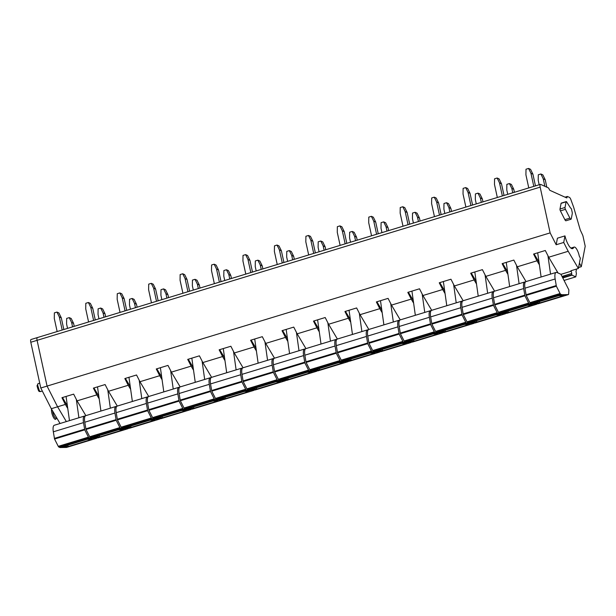 <?xml version="1.0" encoding="UTF-8"?>
<svg xmlns="http://www.w3.org/2000/svg" width="616" height="616" viewBox="0 0 616 616"><rect width="100%" height="100%" fill="white"/><g stroke="black" fill="none" stroke-linecap="round" stroke-linejoin="round"><path stroke-width="0.92" d="M556.171 244.752L563.717 242.458L564.964 235.897L557.418 238.192L556.171 244.752L550.134 232.886L540.163 187.133A3.45 1.047 -106.9 0 1 540.386 184.384A3.45 1.047 -106.9 0 1 540.679 184.415L548.302 187.857A2.071 0.631 -106.9 0 1 549.156 189.12A2.071 0.631 -106.9 0 0 550.011 190.39L566.62 197.882A2.071 0.631 -106.9 0 0 566.797 197.898A2.071 0.631 -106.9 0 0 567.043 197.189A2.071 0.631 -106.9 0 1 567.298 196.473A2.071 0.631 -106.9 0 1 567.475 196.496L569.407 197.366A3.45 1.047 -106.9 0 1 570.932 199.753L573.665 207.245L580.249 229.96L582.49 234.75A2.757 0.839 -106.9 0 1 583.09 236.536L585.2 246.208L581.296 266.705L578.578 267.529M67.76 408.477L65.365 404.427L57.581 406.799L66.351 421.583L57.581 406.799L47.062 386.093L57.581 406.799L51.297 408.716L60.06 423.492M550.134 232.886L47.062 386.093L37.091 340.34A3.45 1.047 -106.9 0 1 37.314 337.591A3.45 1.047 -106.9 0 1 37.607 337.63M563.717 242.458L568.198 251.29L578.393 268.476L570.847 270.778L571.124 271.233A1.571 0.477 -106.9 0 1 571.679 273.512L562.169 276.738M576.507 269.053L575.968 271.872A1.378 0.424 -106.9 0 1 576.368 273.727L575.775 276.861L571.995 275.16L571.61 273.866M579.433 263.04L581.296 266.705M560.398 210.865L564.864 219.666L569.9 218.133L565.426 209.332A1.378 0.424 -106.9 0 1 565.026 207.484L559.998 209.017A1.378 0.424 -106.9 0 0 560.398 210.865L565.426 209.332M561.076 203.349L566.104 201.817A1.309 0.4 -106.9 0 1 566.243 201.586L561.215 203.118A1.309 0.4 -106.9 0 0 561.076 203.349L559.998 209.017M566.243 201.586A1.309 0.4 -106.9 0 1 566.651 201.902L570.524 207.954A1.694 0.516 -106.9 0 0 570.816 208.185A1.378 0.424 -106.9 0 1 571.633 209.725L572.133 212.02A2.757 0.839 -106.9 0 1 572.249 213.737L571.286 218.757A2.757 0.839 -106.9 0 1 570.993 219.234L565.965 220.767A2.757 0.839 -106.9 0 1 564.864 219.666M575.775 276.861L564.048 280.434M571.995 275.16L562.793 277.962M319.296 331.87L316.901 327.82L297.174 333.834L305.936 348.61M287.857 341.449L285.454 337.399L265.727 343.405L274.497 358.189M256.418 351.028L254.015 346.977L234.288 352.983L243.05 367.767M224.971 360.599L222.569 356.548L202.849 362.562L211.611 377.339M193.532 370.178L191.129 366.127L171.402 372.133L180.172 386.917M162.093 379.749L159.69 375.698L139.963 381.712L148.726 396.488M130.646 389.327L128.244 385.277L108.516 391.283L117.286 406.067M99.207 398.898L96.804 394.856L77.077 400.862L85.847 415.646M568.198 251.29L548.71 257.226L558.058 272.988M539.393 264.841L536.99 260.791L517.263 266.805L526.033 281.581M507.954 274.42L505.551 270.37L485.824 276.376L494.594 291.16M476.507 283.991L474.112 279.949L454.385 285.955L463.147 300.731M445.068 293.57L442.665 289.52L422.938 295.526L431.708 310.31M413.629 303.149L411.226 299.099L391.499 305.105L400.261 319.889M382.182 312.72L379.779 308.67L360.052 314.684L368.822 329.46M350.743 322.299L348.34 318.249L328.613 324.255L337.383 339.039M316.901 327.82L313.482 321.098L325.194 317.525L328.613 324.255M348.34 318.249L344.921 311.519L356.633 307.954L360.052 314.684M379.779 308.67L376.361 301.94L388.08 298.375L391.499 305.105M411.226 299.099L407.807 292.369L419.519 288.796L422.938 295.526M442.665 289.52L439.247 282.79L450.958 279.225L454.385 285.955M474.112 279.949L470.686 273.219L482.405 269.646L485.824 276.376M505.551 270.37L502.132 263.64L513.844 260.075L517.263 266.805M536.99 260.791L533.572 254.061L545.291 250.496L548.71 257.226M65.365 404.427L61.947 397.697L73.658 394.132L77.077 400.862M96.804 394.856L93.386 388.126L105.097 384.553L108.516 391.283M128.244 385.277L124.825 378.547L136.544 374.982L139.963 381.712M159.69 375.698L156.272 368.976L167.983 365.404L171.402 372.133M191.129 366.127L187.711 359.398L199.422 355.832L202.849 362.562M222.569 356.548L219.15 349.819L230.869 346.254L234.288 352.983M254.015 346.977L250.596 340.248L262.308 336.675L265.727 343.405M285.454 337.399L282.036 330.669L293.755 327.104L297.174 333.834M564.964 235.897A12.074 3.673 73.1 0 0 572.611 248.625A12.074 3.673 73.1 0 0 573.55 247.686A7.846 2.387 73.1 0 1 574.158 247.078A7.846 2.387 73.1 0 1 579.286 256.087L580.357 258.189L578.393 268.476M566.104 201.817L565.026 207.484M570.993 219.234A2.757 0.839 -106.9 0 1 569.9 218.133M287.48 338.754L282.582 330.507M256.033 348.333L251.143 340.078M224.594 357.904L219.696 349.657M193.155 367.483L188.257 359.228M161.708 377.061L156.818 368.807M130.269 386.632L125.371 378.378M98.822 396.211L93.932 387.957M67.383 405.782L62.486 397.536M539.015 262.147L534.118 253.9M507.569 271.725L502.679 263.471M476.13 281.304L471.232 273.05M444.69 290.875L439.793 282.629M413.244 300.454L408.354 292.2M381.805 310.025L376.907 301.778M350.358 319.604L345.468 311.35M318.919 329.183L314.029 320.928M57.142 331.554L54.285 318.464L54.37 312.866L56.949 312.081L59.321 316.932L62.17 330.022M56.949 312.081L58.92 312.966L61.284 317.817L63.833 329.514M59.321 316.932L61.284 317.817M67.537 328.39L66.59 324.008L66.667 318.41L69.246 317.625L71.618 322.476L72.573 326.857M69.246 317.625L71.217 318.51L73.581 323.361L74.236 326.349M71.618 322.476L73.581 323.361M88.581 321.976L85.732 308.893L85.809 303.288L88.396 302.502L90.76 307.361L93.617 320.443M88.396 302.502L90.359 303.388L92.731 308.246L95.28 319.943M90.76 307.361L92.731 308.246M98.984 318.811L98.029 314.437L98.113 308.832L100.693 308.046L103.057 312.905L104.012 317.279M100.693 308.046L102.656 308.932L105.028 313.79L105.675 316.77M103.057 312.905L105.028 313.79M120.028 312.404L117.171 299.314L117.256 293.716L119.835 292.923L122.207 297.782L125.056 310.872M119.835 292.923L121.806 293.817L124.17 298.668L126.719 310.364M122.207 297.782L124.17 298.668M130.423 309.24L129.468 304.858L129.553 299.26L132.132 298.467L134.504 303.326L135.458 307.707M132.132 298.467L134.103 299.361L136.467 304.212L137.122 307.199M134.504 303.326L136.467 304.212M151.467 302.826L148.618 289.736L148.695 284.138L151.274 283.352L153.646 288.203L156.502 301.293M151.274 283.352L153.245 284.238L155.609 289.096L158.166 300.785M153.646 288.203L155.609 289.096M161.869 299.661L160.915 295.28L160.992 289.682L163.571 288.896L165.943 293.747L166.898 298.129M163.571 288.896L165.542 289.782L167.914 294.64L168.561 297.62M165.943 293.747L167.914 294.64M182.913 293.255L180.057 280.165L180.142 274.559L182.721 273.774L185.085 278.632L187.942 291.722M182.721 273.774L184.684 274.659L187.056 279.518L189.605 291.214M185.085 278.632L187.056 279.518M193.309 290.082L192.354 285.709L192.438 280.103L195.018 279.317L197.382 284.176L198.337 288.55M195.018 279.317L196.981 280.203L199.353 285.062L200 288.049M197.382 284.176L199.353 285.062M214.353 283.676L211.496 270.586L211.581 264.988L214.16 264.202L216.532 269.053L219.381 282.143M214.16 264.202L216.131 265.088L218.495 269.939L221.044 281.635M216.532 269.053L218.495 269.939M224.748 280.511L223.793 276.13L223.877 270.532L226.457 269.746L228.829 274.597L229.783 278.979M226.457 269.746L228.428 270.632L230.792 275.483L231.447 278.471M228.829 274.597L230.792 275.483M245.792 274.097L242.943 261.015L243.02 255.409L245.607 254.624L247.971 259.482L250.828 272.565M245.607 254.624L247.57 255.509L249.942 260.368L252.491 272.064M247.971 259.482L249.942 260.368M256.194 270.932L255.24 266.559L255.317 260.953L257.904 260.168L260.268 265.026L261.223 269.4M257.904 260.168L259.867 261.053L262.239 265.912L262.886 268.892M260.268 265.026L262.239 265.912M277.238 264.526L274.382 251.436L274.466 245.838L277.046 245.053L279.41 249.904L282.267 262.994M277.046 245.053L279.01 245.938L281.381 250.789L283.93 262.485M279.41 249.904L281.381 250.789M287.634 261.361L286.679 256.98L286.763 251.382L289.343 250.589L291.707 255.448L292.662 259.829M289.343 250.589L291.314 251.482L293.678 256.333L294.332 259.321M291.707 255.448L293.678 256.333M308.678 254.947L305.821 241.857L305.906 236.259L308.485 235.474L310.857 240.325L313.706 253.415M308.485 235.474L310.456 236.359L312.82 241.218L315.369 252.914M310.857 240.325L312.82 241.218M319.08 251.782L318.125 247.401L318.202 241.803L320.782 241.018L323.154 245.869L324.108 250.25M320.782 241.018L322.753 241.903L325.117 246.762L325.772 249.742M323.154 245.869L325.117 246.762M340.117 245.376L337.268 232.286L337.345 226.68L339.932 225.895L342.296 230.754L345.153 243.844M339.932 225.895L341.895 226.788L344.267 231.639L346.816 243.335M342.296 230.754L344.267 231.639M350.519 242.204L349.565 237.83L349.649 232.224L352.229 231.439L354.593 236.298L355.548 240.671M352.229 231.439L354.192 232.332L356.564 237.183L357.211 240.171M354.593 236.298L356.564 237.183M371.564 235.797L368.707 222.707L368.791 217.109L371.371 216.324L373.743 221.175L376.592 234.265M371.371 216.324L373.342 217.209L375.706 222.068L378.255 233.757M373.743 221.175L375.706 222.068M381.959 232.632L381.004 228.251L381.088 222.653L383.668 221.868L386.04 226.719L386.994 231.1M383.668 221.868L385.639 222.753L388.003 227.604L388.658 230.592M386.04 226.719L388.003 227.604M403.003 226.226L400.154 213.136L400.231 207.53L402.81 206.745L405.182 211.604L408.038 224.694M402.81 206.745L404.781 207.63L407.145 212.489L409.702 224.185M405.182 211.604L407.145 212.489M413.405 223.054L412.45 218.68L412.528 213.074L415.107 212.289L417.479 217.148L418.433 221.521M415.107 212.289L417.078 213.175L419.45 218.033L420.097 221.013M417.479 217.148L419.45 218.033M434.449 216.647L431.593 203.557L431.677 197.959L434.257 197.174L436.621 202.025L439.478 215.115M434.257 197.174L436.22 198.059L438.592 202.91L441.141 214.607M436.621 202.025L438.592 202.91M444.844 213.483L443.89 209.101L443.974 203.503L446.554 202.718L448.918 207.569L449.873 211.95M446.554 202.718L448.517 203.603L450.889 208.454L451.536 211.442M448.918 207.569L450.889 208.454M465.888 207.068L463.032 193.986L463.117 188.381L465.696 187.595L468.068 192.454L470.917 205.536M465.696 187.595L467.667 188.481L470.031 193.339L472.58 205.036M468.068 192.454L470.031 193.339M476.284 203.904L475.329 199.522L475.413 193.924L477.993 193.139L480.365 197.998L481.319 202.371M477.993 193.139L479.964 194.025L482.328 198.883L482.983 201.863M480.365 197.998L482.328 198.883M497.328 197.497L494.479 184.407L494.556 178.802L497.143 178.016L499.507 182.875L502.363 195.965M497.143 178.016L499.106 178.91L501.478 183.761L504.027 195.457M499.507 182.875L501.478 183.761M507.73 194.325L506.776 189.951L506.853 184.346L509.44 183.56L511.804 188.419L512.758 192.793M509.44 183.56L511.403 184.454L513.775 189.304L514.422 192.292M511.804 188.419L513.775 189.304M528.774 187.919L525.918 174.829L526.002 169.231L528.582 168.445L530.946 173.296L533.803 186.386M528.582 168.445L530.545 169.331L532.917 174.189L535.466 185.878M530.946 173.296L532.917 174.189M539.169 184.754L538.215 180.373L538.299 174.775L540.879 173.989L543.25 178.84L544.875 186.309M540.879 173.989L542.85 174.875L545.214 179.733L546.839 187.195M543.25 178.84L545.214 179.733M63.248 446.577A1.378 0.424 -106.9 0 1 63.209 446.592A1.378 0.424 -106.9 0 1 63.178 446.6L68.338 446.5L67.644 445.245M85.193 416.077A10.349 3.149 -106.9 0 0 84.5 416.054A10.349 3.149 -106.9 0 0 83.507 422.615L84.739 429.837L88.45 437.144A1.725 0.524 -106.9 0 0 88.989 437.822L90.213 438.361L87.072 439.323L92.238 439.216L68.338 446.5M63.209 446.592L87.087 439.323L60.029 447.555L58.805 447.016A1.725 0.524 -106.9 0 1 58.266 446.338L54.554 439.031L53.322 431.808A10.349 3.149 -106.9 0 1 54.316 425.248L84.5 416.054M60.029 447.555L66.497 447.432A2.418 0.731 -106.9 0 0 66.559 447.416A2.418 0.731 -106.9 0 0 66.613 447.393M90.213 438.361L96.681 438.238L66.497 447.432M66.066 396.442L69.477 420.628M76.315 399.361L78.91 417.756M118.534 429.745L94.656 437.021A1.378 0.424 -106.9 0 1 94.656 437.021A1.378 0.424 -106.9 0 1 94.618 437.021L99.784 436.921L99.084 435.666M116.632 406.506A10.349 3.149 -106.9 0 0 115.939 406.475A10.349 3.149 -106.9 0 0 114.953 413.036L116.178 420.258L119.897 427.573A1.725 0.524 -106.9 0 0 120.436 428.243L121.66 428.79L118.511 429.745L123.677 429.645L99.784 436.921M118.511 429.745L91.476 437.984L90.252 437.437A1.725 0.524 -106.9 0 1 89.705 436.759L85.994 429.452L84.769 422.23A10.349 3.149 -106.9 0 1 85.755 415.669L115.939 406.475M91.476 437.984L97.936 437.853A2.418 0.731 -106.9 0 0 97.998 437.845A2.418 0.731 -106.9 0 0 98.059 437.814M121.66 428.79L128.12 428.659L97.936 437.853M97.505 386.871L100.924 411.049M107.754 389.782L110.356 408.177M126.126 427.427A1.378 0.424 -106.9 0 1 126.095 427.442A1.378 0.424 -106.9 0 1 126.057 427.45L131.223 427.342L130.53 426.095M148.079 396.927A10.349 3.149 -106.9 0 0 147.378 396.904A10.349 3.149 -106.9 0 0 146.392 403.465L147.624 410.687L151.336 417.995A1.725 0.524 -106.9 0 0 151.875 418.672L153.099 419.211L149.958 420.174L155.117 420.066L131.223 427.342M126.095 427.442L149.973 420.174L122.915 428.405L121.691 427.858A1.725 0.524 -106.9 0 1 121.152 427.188L117.44 419.881L116.208 412.658A10.349 3.149 -106.9 0 1 117.194 406.098L147.378 396.904M122.915 428.405L129.375 428.274A2.418 0.731 -106.9 0 0 129.445 428.266A2.418 0.731 -106.9 0 0 129.499 428.243M153.099 419.211L159.567 419.088L129.375 428.274M128.952 377.292L132.363 401.478M139.201 380.211L141.796 398.606M157.573 417.848A1.378 0.424 -106.9 0 1 157.534 417.864A1.378 0.424 -106.9 0 1 157.504 417.871L162.662 417.771L161.97 416.516M179.518 387.356A10.349 3.149 -106.9 0 0 178.825 387.325A10.349 3.149 -106.9 0 0 177.832 393.886L179.064 401.108L182.775 408.416A1.725 0.524 -106.9 0 0 183.314 409.093L184.538 409.64L181.397 410.595L186.563 410.495L162.662 417.771M157.534 417.864L181.42 410.595L154.354 418.826L153.13 418.287A1.725 0.524 -106.9 0 1 152.591 417.61L148.88 410.302L147.648 403.08A10.349 3.149 -106.9 0 1 148.641 396.519L178.825 387.325M154.354 418.826L160.822 418.703A2.418 0.731 -106.9 0 0 160.884 418.695A2.418 0.731 -106.9 0 0 160.945 418.664M184.538 409.64L191.006 409.509L160.822 418.703M160.391 367.714L163.802 391.899M170.64 370.632L173.235 389.027M212.859 401.016L188.981 408.293A1.378 0.424 -106.9 0 1 188.981 408.293A1.378 0.424 -106.9 0 1 188.943 408.293L194.109 408.192L193.416 406.937M210.965 377.777A10.349 3.149 -106.9 0 0 210.264 377.754A10.349 3.149 -106.9 0 0 209.278 384.315L210.503 391.537L214.222 398.845A1.725 0.524 -106.9 0 0 214.761 399.515L215.985 400.061L212.843 401.016L218.002 400.916L194.109 408.192M212.843 401.016L185.801 409.255L184.577 408.708A1.725 0.524 -106.9 0 1 184.038 408.038L180.319 400.723L179.094 393.509A10.349 3.149 -106.9 0 1 180.08 386.94L210.264 377.754M185.801 409.255L192.261 409.124A2.418 0.731 -106.9 0 0 192.323 409.116A2.418 0.731 -106.9 0 0 192.385 409.086M215.985 400.061L222.445 399.93L192.261 409.124M191.83 358.142L195.249 382.328M202.087 361.061L204.681 379.448M220.459 398.698A1.378 0.424 -106.9 0 1 220.42 398.714A1.378 0.424 -106.9 0 1 220.389 398.721L225.548 398.621L224.855 397.366M242.404 368.199A10.349 3.149 -106.9 0 0 241.711 368.175A10.349 3.149 -106.9 0 0 240.717 374.736L241.949 381.959L245.661 389.266A1.725 0.524 -106.9 0 0 246.2 389.943L247.424 390.482L244.282 391.445L249.449 391.337L225.548 398.621M220.42 398.714L244.298 391.445L217.24 399.676L216.016 399.137A1.725 0.524 -106.9 0 1 215.477 398.46L211.765 391.152L210.533 383.93A10.349 3.149 -106.9 0 1 211.527 377.369L241.711 368.175M217.24 399.676L223.708 399.553A2.418 0.731 -106.9 0 0 223.77 399.538A2.418 0.731 -106.9 0 0 223.824 399.515M247.424 390.482L253.892 390.359L223.708 399.553M223.277 348.564L226.688 372.749M233.526 351.482L236.12 369.877M251.898 389.127A1.378 0.424 -106.9 0 1 251.867 389.143A1.378 0.424 -106.9 0 1 251.829 389.143L256.995 389.043L256.295 387.787M273.843 358.627A10.349 3.149 -106.9 0 0 273.15 358.597A10.349 3.149 -106.9 0 0 272.164 365.165L273.389 372.38L277.1 379.695A1.725 0.524 -106.9 0 0 277.639 380.365L278.871 380.911L275.722 381.866L280.888 381.766L256.995 389.043M251.867 389.143L275.745 381.866L248.687 390.105L247.455 389.558A1.725 0.524 -106.9 0 1 246.916 388.881L243.205 381.574L241.98 374.351A10.349 3.149 -106.9 0 1 242.966 367.791L273.15 358.597M248.687 390.105L255.147 389.974A2.418 0.731 -106.9 0 0 255.209 389.966A2.418 0.731 -106.9 0 0 255.27 389.936M278.871 380.911L285.331 380.78L255.147 389.974M254.716 338.993L258.127 363.171M264.965 341.903L267.56 360.298M283.337 379.548A1.378 0.424 -106.9 0 1 283.306 379.564A1.378 0.424 -106.9 0 1 283.268 379.572L288.434 379.464L287.741 378.216M305.29 349.049A10.349 3.149 -106.9 0 0 304.589 349.026A10.349 3.149 -106.9 0 0 303.603 355.586L304.828 362.809L308.547 370.116A1.725 0.524 -106.9 0 0 309.086 370.793L310.31 371.332L307.168 372.295L312.327 372.187L288.434 379.464M307.168 372.295L280.126 380.526L278.902 379.98A1.725 0.524 -106.9 0 1 278.363 379.31L274.644 372.002L273.419 364.78A10.349 3.149 -106.9 0 1 274.405 358.219L304.589 349.026M280.126 380.526L286.586 380.395A2.418 0.731 -106.9 0 0 286.656 380.388A2.418 0.731 -106.9 0 0 286.71 380.365M310.31 371.332L316.77 371.209L286.586 380.395M286.155 329.414L289.574 353.599M296.411 332.332L299.006 350.727M314.784 369.97A1.378 0.424 -106.9 0 1 314.745 369.985A1.378 0.424 -106.9 0 1 314.714 369.993L319.873 369.893L319.18 368.637M336.729 339.478A10.349 3.149 -106.9 0 0 336.036 339.447A10.349 3.149 -106.9 0 0 335.042 346.007L336.274 353.23L339.986 360.537A1.725 0.524 -106.9 0 0 340.525 361.215L341.749 361.761L338.608 362.716L343.774 362.616L319.873 369.893M314.745 369.985L338.623 362.716L311.565 370.947L310.341 370.409A1.725 0.524 -106.9 0 1 309.802 369.731L306.09 362.424L304.858 355.201A10.349 3.149 -106.9 0 1 305.852 348.641L336.036 339.447M311.565 370.947L318.033 370.824A2.418 0.731 -106.9 0 0 318.095 370.817A2.418 0.731 -106.9 0 0 318.149 370.786M341.749 361.761L348.217 361.63L318.033 370.824M317.602 319.843L321.013 344.021M327.851 322.753L330.445 341.149M346.223 360.399A1.378 0.424 -106.9 0 1 346.192 360.414A1.378 0.424 -106.9 0 1 346.154 360.422L351.32 360.314L350.62 359.059M368.168 329.899A10.349 3.149 -106.9 0 0 367.475 329.876A10.349 3.149 -106.9 0 0 366.489 336.436L367.714 343.659L371.433 350.966A1.725 0.524 -106.9 0 0 371.972 351.636L373.196 352.183L370.047 353.137L375.213 353.037L351.32 360.314M346.192 360.414L370.07 353.137L343.012 361.376L341.788 360.83A1.725 0.524 -106.9 0 1 341.249 360.16L337.53 352.845L336.305 345.63A10.349 3.149 -106.9 0 1 337.291 339.062L367.475 329.876M343.012 361.376L349.472 361.245A2.418 0.731 -106.9 0 0 349.534 361.238A2.418 0.731 -106.9 0 0 349.595 361.207M373.196 352.183L379.656 352.052L349.472 361.245M349.041 310.264L352.46 334.45M359.29 313.182L361.892 331.57M377.662 350.82A1.378 0.424 -106.9 0 1 377.631 350.835A1.378 0.424 -106.9 0 1 377.593 350.843L382.759 350.743L382.066 349.488M399.615 320.32A10.349 3.149 -106.9 0 0 398.914 320.297A10.349 3.149 -106.9 0 0 397.928 326.857L399.16 334.08L402.872 341.387A1.725 0.524 -106.9 0 0 403.411 342.065L404.635 342.604L401.493 343.566L406.652 343.459L382.759 350.743M401.493 343.566L374.451 351.798L373.227 351.259A1.725 0.524 -106.9 0 1 372.688 350.581L368.976 343.274L367.744 336.051A10.349 3.149 -106.9 0 1 368.73 329.491L398.914 320.297M374.451 351.798L380.919 351.674A2.418 0.731 -106.9 0 0 380.981 351.659A2.418 0.731 -106.9 0 0 381.035 351.636M404.635 342.604L411.103 342.481L380.919 351.674M380.488 300.685L383.899 324.871M390.736 303.603L393.331 321.999M409.109 341.249A1.378 0.424 -106.9 0 1 409.07 341.264A1.378 0.424 -106.9 0 1 409.039 341.264L414.198 341.164L413.505 339.909M431.054 310.749A10.349 3.149 -106.9 0 0 430.361 310.718A10.349 3.149 -106.9 0 0 429.367 317.286L430.599 324.501L434.311 331.816A1.725 0.524 -106.9 0 0 434.85 332.486L436.082 333.033L432.933 333.988L438.099 333.887L414.198 341.164M432.933 333.988L405.89 342.226L404.666 341.68A1.725 0.524 -106.9 0 1 404.127 341.002L400.415 333.695L399.183 326.472A10.349 3.149 -106.9 0 1 400.177 319.912L430.361 310.718M405.89 342.226L412.358 342.096A2.418 0.731 -106.9 0 0 412.42 342.088A2.418 0.731 -106.9 0 0 412.481 342.057M436.082 333.033L442.542 332.902L412.358 342.096M411.927 291.114L415.338 315.292M422.176 294.025L424.77 312.42M440.548 331.67A1.378 0.424 -106.9 0 1 440.517 331.685A1.378 0.424 -106.9 0 1 440.478 331.693L445.645 331.585L444.952 330.338M462.5 301.17A10.349 3.149 -106.9 0 0 461.8 301.147A10.349 3.149 -106.9 0 0 460.814 307.707L462.038 314.93L465.758 322.237A1.725 0.524 -106.9 0 0 466.297 322.915L467.521 323.454L464.379 324.416L469.538 324.309L445.645 331.585M440.517 331.685L464.395 324.416L437.337 332.648L436.113 332.109A1.725 0.524 -106.9 0 1 435.574 331.431L431.855 324.124L430.63 316.901A10.349 3.149 -106.9 0 1 431.616 310.341L461.8 301.147M437.337 332.648L443.797 332.517A2.418 0.731 -106.9 0 0 443.859 332.509A2.418 0.731 -106.9 0 0 443.92 332.486M467.521 323.454L473.981 323.331L443.797 332.517M443.366 281.535L446.785 305.721M453.622 284.453L456.217 302.849M471.995 322.091A1.378 0.424 -106.9 0 1 471.956 322.106A1.378 0.424 -106.9 0 1 471.925 322.114L477.084 322.014L476.391 320.759M493.94 291.599A10.349 3.149 -106.9 0 0 493.247 291.568A10.349 3.149 -106.9 0 0 492.253 298.129L493.485 305.351L497.197 312.659A1.725 0.524 -106.9 0 0 497.736 313.336L498.96 313.883L495.818 314.838L500.985 314.738L477.084 322.014M495.818 314.838L468.776 323.077L467.552 322.53A1.725 0.524 -106.9 0 1 467.013 321.852L463.301 314.545L462.069 307.322A10.349 3.149 -106.9 0 1 463.063 300.762L493.247 291.568M468.776 323.077L475.244 322.946A2.418 0.731 -106.9 0 0 475.306 322.938A2.418 0.731 -106.9 0 0 475.36 322.907M498.96 313.883L505.428 313.752L475.244 322.946M474.813 271.964L478.224 296.142M485.062 274.875L487.656 293.27M503.434 312.52A1.378 0.424 -106.9 0 1 503.403 312.535A1.378 0.424 -106.9 0 1 503.364 312.543L508.531 312.435L507.83 311.18M525.379 282.02A10.349 3.149 -106.9 0 0 524.686 281.997A10.349 3.149 -106.9 0 0 523.7 288.558L524.924 295.78L528.636 303.087A1.725 0.524 -106.9 0 0 529.175 303.757L530.407 304.304L527.258 305.259L532.424 305.159L508.531 312.435M527.258 305.259L500.223 313.498L498.991 312.951A1.725 0.524 -106.9 0 1 498.452 312.281L494.74 304.966L493.516 297.751A10.349 3.149 -106.9 0 1 494.502 291.183L524.686 281.997M500.223 313.498L506.683 313.367A2.418 0.731 -106.9 0 0 506.745 313.359A2.418 0.731 -106.9 0 0 506.806 313.328M530.407 304.304L536.867 304.173L506.683 313.367M506.252 262.385L509.663 286.571M516.501 265.304L519.103 283.699M534.873 302.941A1.378 0.424 -106.9 0 1 534.842 302.957A1.378 0.424 -106.9 0 1 534.803 302.964L539.97 302.864L539.277 301.609M561.846 294.725L568.306 294.602A2.418 0.731 -106.9 0 0 568.375 294.594A2.418 0.731 -106.9 0 0 568.66 293.909L568.868 289.913L560.922 274.282L557.003 272.518A10.349 3.149 -106.9 0 0 556.125 272.418A10.349 3.149 -106.9 0 0 555.139 278.979L556.363 286.201L560.083 293.509A1.725 0.524 -106.9 0 0 560.622 294.186L561.846 294.725L558.704 295.688L563.863 295.588L539.97 302.864M534.842 302.957L558.72 295.688L531.662 303.919L530.438 303.38A1.725 0.524 -106.9 0 1 529.899 302.702L526.18 295.395L524.955 288.173A10.349 3.149 -106.9 0 1 525.941 281.612L556.125 272.418M531.662 303.919L538.122 303.796A2.418 0.731 -106.9 0 0 538.192 303.78A2.418 0.731 -106.9 0 0 538.245 303.757M537.699 252.806L541.11 276.992M557.526 272.749L557.426 271.925M547.947 255.725L550.542 274.12M40.779 388.011L47.062 386.093L37.091 340.34A3.45 1.047 -106.9 0 1 37.314 337.591L31.023 339.508A3.45 1.047 -106.9 0 0 30.8 342.257L40.779 388.011L51.297 408.716M52.668 411.026A4.966 1.509 73.1 0 0 54.054 416.023A4.966 1.509 73.1 0 0 56.141 418.233L56.818 418.025M56.118 418.672A5.867 1.786 -106.9 0 1 56.041 418.88A5.867 1.786 -106.9 0 1 55.941 419.057A5.867 1.786 -106.9 0 1 52.922 416.3A5.867 1.786 -106.9 0 1 51.544 409.124M567.043 197.189L565.873 197.544M571.802 274.775L562.601 277.577M571.679 273.512L562.023 276.453M571.124 271.233L560.953 274.336M540.163 187.133L30.8 342.257M571.309 248.364L573.55 247.686M42.312 391.037L40.533 391.576L39.37 390.736L37.622 385.154A4.143 1.263 -106.9 0 1 38.123 383.653L39.717 383.167M90.175 438.353L59.991 447.547M88.989 437.822L58.805 447.016M88.45 437.144L58.266 446.338M84.739 429.837L54.554 439.031M83.507 422.615L53.322 431.808M84.546 429.229L54.362 438.423M121.614 428.782L91.43 437.968M120.436 428.243L90.252 437.437M119.897 427.573L89.705 436.759M116.178 420.258L85.994 429.452M114.953 413.036L84.769 422.23M115.985 419.658L85.801 428.844M153.061 419.203L122.877 428.397M151.875 418.672L121.691 427.858M151.336 417.995L121.152 427.188M147.624 410.687L117.44 419.881M146.392 403.465L116.208 412.658M147.424 410.079L117.24 419.273M184.5 409.625L154.316 418.818M183.314 409.093L153.13 418.287M182.775 408.416L152.591 417.61M179.064 401.108L148.88 410.302M177.832 393.886L147.648 403.08M178.871 400.5L148.687 409.694M215.946 400.053L185.763 409.247M214.761 399.515L184.577 408.708M214.222 398.845L184.038 408.038M210.503 391.537L180.319 400.723M209.278 384.315L179.094 393.509M210.31 390.929L180.126 400.123M247.386 390.475L217.202 399.668M246.2 389.943L216.016 399.137M245.661 389.266L215.477 398.46M241.949 381.959L211.765 391.152M240.717 374.736L210.533 383.93M241.757 381.35L211.565 390.544M278.825 380.904L248.641 390.09M277.639 380.365L247.455 389.558M277.1 379.695L246.916 388.881M273.389 372.38L243.205 381.574M272.164 365.165L241.98 374.351M273.196 371.779L243.012 380.965M310.272 371.325L280.088 380.519M309.086 370.793L278.902 379.98M308.547 370.116L278.363 379.31M304.828 362.809L274.644 372.002M303.603 355.586L273.419 364.78M304.635 362.2L274.451 371.394M341.711 361.746L311.527 370.94M340.525 361.215L310.341 370.409M339.986 360.537L309.802 369.731M336.274 353.23L306.09 362.424M335.042 346.007L304.858 355.201M336.082 352.622L305.898 361.815M373.157 352.175L342.966 361.369M371.972 351.636L341.788 360.83M371.433 350.966L341.249 360.16M367.714 343.659L337.53 352.845M366.489 336.436L336.305 345.63M367.521 343.05L337.337 352.244M404.597 342.596L374.413 351.79M403.411 342.065L373.227 351.259M402.872 341.387L372.688 350.581M399.16 334.08L368.976 343.274M397.928 326.857L367.744 336.051M398.96 333.472L368.776 342.665M436.036 333.025L405.852 342.211M434.85 332.486L404.666 341.68M434.311 331.816L404.127 341.002M430.599 324.501L400.415 333.695M429.367 317.286L399.183 326.472M430.407 323.9L400.223 333.087M467.482 323.446L437.298 332.64M466.297 322.915L436.113 332.109M465.758 322.237L435.574 331.431M462.038 314.93L431.855 324.124M460.814 307.707L430.63 316.901M461.846 314.322L431.662 323.515M498.922 313.867L468.738 323.061M497.736 313.336L467.552 322.53M497.197 312.659L467.013 321.852M493.485 305.351L463.301 314.545M492.253 298.129L462.069 307.322M493.293 304.743L463.109 313.937M530.361 304.296L500.177 313.49M529.175 303.757L498.991 312.951M528.636 303.087L498.452 312.281M524.924 295.78L494.74 304.966M523.7 288.558L493.516 297.751M524.732 295.172L494.548 304.366M561.807 294.718L531.623 303.911M568.306 294.602L538.122 303.796M560.622 294.186L530.438 303.38M560.083 293.509L529.899 302.702M556.363 286.201L526.18 295.395M555.139 278.979L524.955 288.173M556.171 285.593L525.987 294.787M567.298 196.473L565.034 197.166M540.386 184.384L37.314 337.591M570.886 248.071L574.158 247.078M40.533 391.576C39.047 391.252 38.847 392.854 37.014 385.778L38.123 383.653M96.743 438.222L66.559 447.416M128.182 428.651L97.998 437.845M159.629 419.072L129.445 428.266M191.068 409.501L160.884 418.695M222.507 399.923L192.323 409.116M253.954 390.344L223.77 399.538M285.393 380.773L255.209 389.966M307.184 372.295L283.306 379.564M316.84 371.194L286.656 380.388M348.279 361.623L318.095 370.817M379.718 352.044L349.534 361.238M401.509 343.566L377.631 350.835M411.165 342.473L380.981 351.659M432.956 333.988L409.07 341.264M442.604 332.894L412.42 342.088M474.043 323.315L443.859 332.509M495.834 314.838L471.956 322.106M505.49 313.744L475.306 322.938M527.281 305.259L503.403 312.535M536.929 304.165L506.745 313.359M568.375 294.594L538.192 303.78M56.379 418.156L56.041 418.88"/></g></svg>
